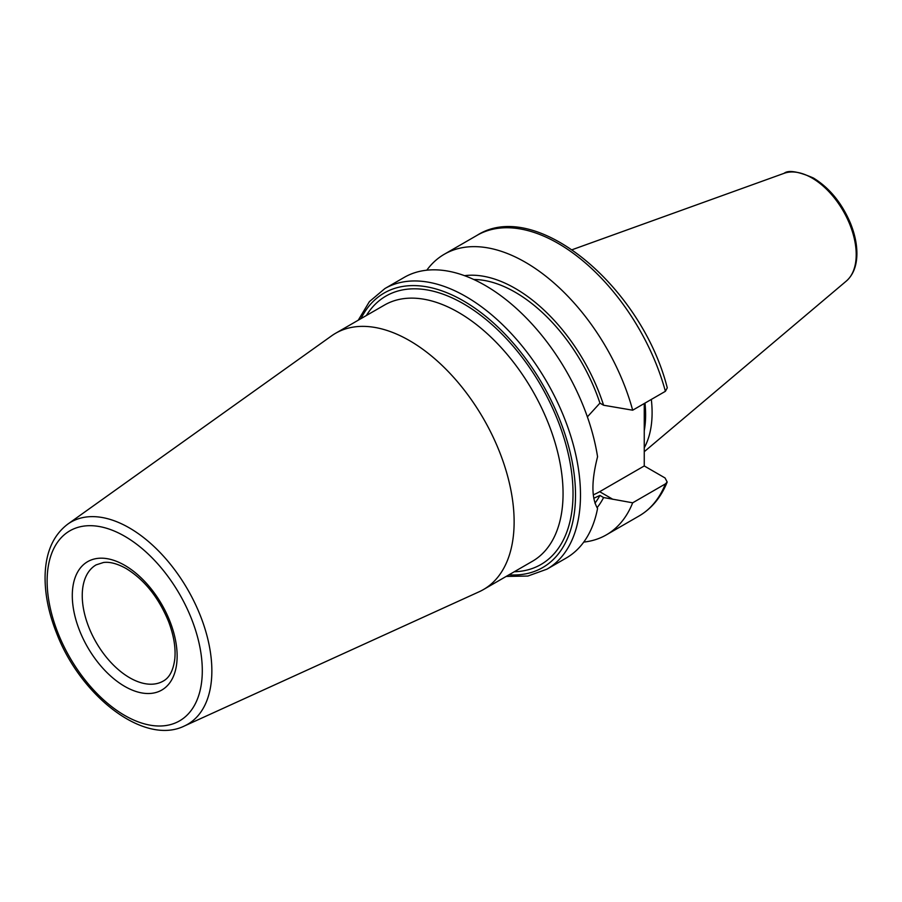 <?xml version="1.0" encoding="UTF-8"?>
<svg xmlns="http://www.w3.org/2000/svg" width="902" height="902" viewBox="0 0 902 902"><rect width="100%" height="100%" fill="white"/><g stroke="black" fill="none" stroke-linecap="round" stroke-linejoin="round"><path stroke-width="1.35" d="M184.335 726.02L479.266 591.712A147.939 85.408 -120 0 0 483.495 589.525A147.939 85.408 -120 0 0 514.129 521.807A147.939 85.408 -120 0 0 449.557 372.932A147.939 85.408 -120 0 0 335.555 333.3A147.939 85.408 -120 0 0 331.564 335.871L67.774 524.13C53.286 535.157 45.731 552.25 45.1 575.408C44.739 593.798 48.618 613.168 56.725 633.508C80.954 696.547 144.252 745.74 184.335 726.02A116.741 67.402 -120 0 0 211.857 670.862A116.741 67.402 -120 0 0 129.302 527.873A116.741 67.402 -120 0 0 67.774 524.13M506.191 576.423L527.839 576.051L546.939 569.173L566.208 558.045A162.022 93.549 -120 0 0 597.564 508.435C591.385 498.118 591.385 480.89 597.564 456.75A162.022 93.549 -120 0 0 518.447 310.322A162.022 93.549 -120 0 0 404.186 277.41L384.917 288.539L369.403 301.629L358.252 320.199M594.959 503.147A132.436 76.467 -120 0 0 599.931 495.423L593.764 498.287M597.068 507.702A137.127 79.173 -120 0 0 603.585 497.543L599.931 495.423M583.763 542.079A162.022 93.549 -120 0 0 606.358 534.863A162.022 93.549 -120 0 0 632.674 502.809L603.585 497.543M593.279 494.792A56.713 32.743 120 0 0 599.672 491.691L644.253 465.951L665.045 477.959L667.176 482.04L665.394 483.912L632.674 502.809M587.382 416.871L599.931 403.126L603.585 405.235L632.674 410.207L665.394 391.31L667.266 387.849C641.874 287.197 535.901 197.561 477.068 235.332L444.336 254.229A162.022 93.549 -120 0 0 426.793 270.194M644.253 403.521L644.253 465.951M644.253 447.798A111.825 64.561 -120 0 0 651.323 399.439M644.253 430.784A109.897 63.444 -120 0 0 644.986 403.093M632.674 410.207A162.022 93.549 -120 0 0 444.336 254.229M603.585 405.235A137.127 79.173 -120 0 0 464.53 275.674M599.931 403.126A132.436 76.467 -120 0 0 473.753 279.485M514.309 571.744A154.975 89.478 -120 0 0 540.929 385.549A154.975 89.478 -120 0 0 366.37 315.508M335.555 333.3L384.489 305.056A147.939 85.408 60 0 1 498.479 344.688A147.939 85.408 60 0 1 563.062 493.563A147.939 85.408 60 0 1 532.417 561.281L483.495 589.525M508.953 574.833A158.504 91.508 -120 0 0 573.074 466.729A158.504 91.508 -120 0 0 463.436 300.873A158.504 91.508 -120 0 0 361.014 318.598M163.239 681.078A67.098 38.741 60 0 1 96.142 642.348A67.098 38.741 60 0 1 96.142 564.866L103.504 562.487C109.897 561.664 117.452 563.682 126.167 568.542C144.331 579.682 158.414 597.214 168.415 621.162C173.691 634.963 175.834 647.456 174.83 658.618C173.398 670.197 169.542 677.684 163.239 681.078M124.713 565.317A74.144 42.811 -120 0 0 79.308 629.9A74.144 42.811 -120 0 0 170.117 682.329A74.144 42.811 -120 0 0 124.713 565.317M124.713 536.262A109.717 63.343 60 0 1 191.9 709.434A109.717 63.343 60 0 1 57.525 631.851A109.717 63.343 60 0 1 124.713 536.262M546.939 569.173A162.022 93.549 -120 0 0 571.767 439.342A162.022 93.549 -120 0 0 465.928 296.566A162.022 93.549 -120 0 0 384.917 288.539M667.187 482.04C661.087 497.216 651.718 508.525 639.09 515.967A162.022 93.549 -120 0 0 665.394 483.912M599.672 491.691L612.92 499.336M846.313 281.074A62.554 36.114 -120 0 0 851.916 230.157A62.554 36.114 -120 0 0 811.98 177.987A62.554 36.114 -120 0 0 784.097 173.319C788.303 169.824 798.067 171.391 813.378 177.987C829.502 187.887 841.904 203.051 850.563 223.482C854.87 234.216 856.979 244.453 856.9 254.184C856.708 266.022 853.179 274.986 846.313 281.074L644.253 451.71M665.394 391.31A162.022 93.549 -120 0 0 477.068 235.332M639.09 515.967L606.358 534.863M784.097 173.319L572.195 249.696"/></g></svg>
